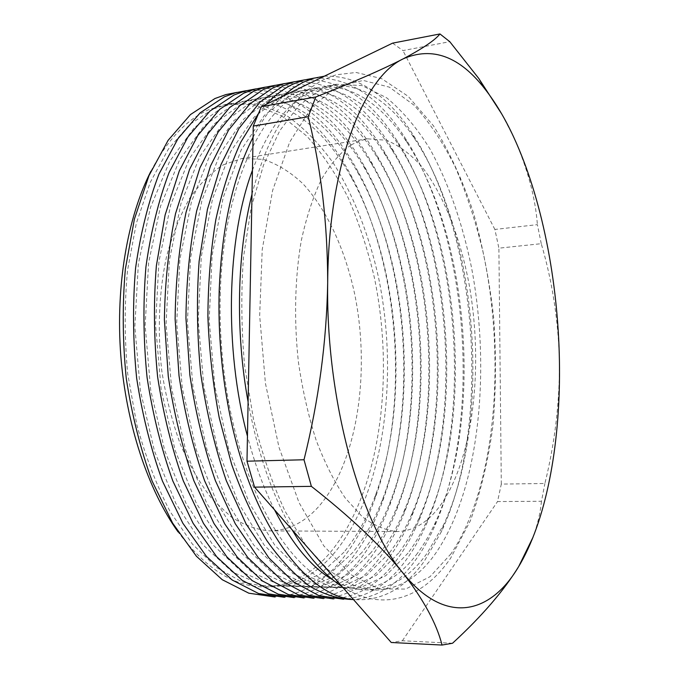 <?xml version="1.0" encoding="UTF-8"?>
<svg xmlns="http://www.w3.org/2000/svg" width="679" height="679" viewBox="0 0 679 679"><rect width="100%" height="100%" fill="white"/><g stroke="black" fill="none" stroke-linecap="round" stroke-linejoin="round"><path stroke-width="0.51" stroke-dasharray="3.4 2.55" d="M451.094 553.716L430.011 576.692L405.643 589.058L378.882 588.905L351.026 574.714L323.747 545.789L299.04 502.621L278.976 447.257L265.421 383.304L259.675 315.616L262.221 249.609L272.627 190.4L289.704 142.064L311.737 107.163L336.843 86.708L363.223 80.428L389.33 87.133L413.935 105.101C429.315 121.931 443.115 142.632 455.337 167.212C466.524 193.413 475.758 221.702 483.041 252.087C506.203 359.403 495.942 486.962 451.094 553.716M320.123 89.721L299.049 105.347L279.833 130.597L263.503 165.133L251.094 207.944L243.472 257.324C240.935 292.802 241.325 329.026 244.661 366.006L253.539 419.554C261.984 453.623 272.517 484.212 285.138 511.312L305.881 545.415L328.39 570.054L351.561 584.891L374.401 590.144C398.089 589.898 418.459 577.685 435.528 553.504C479.332 490.196 491.18 371.04 471.506 267.501C462.441 223.281 448.378 182.532 429.9 148.854C416.83 127.839 402.435 110.83 386.707 97.835L361.966 85.562L336.283 84.264L320.123 89.721M212.867 109.081L189.636 124.546L168.375 149.108L150.229 182.396L136.292 223.408L127.516 270.514C124.401 304.268 124.461 338.685 127.694 373.773L136.785 424.579C145.603 456.899 156.739 485.935 170.191 511.694L192.454 544.159L216.813 567.678L242.055 581.903L267.093 587.012C293.192 586.902 315.845 575.274 335.061 552.12C384.433 491.494 399.176 376.353 378.373 276.76C368.756 234.255 353.547 195.238 333.389 163.206C319.105 143.277 303.335 127.262 286.08 115.167L258.903 104.014L230.656 103.446L212.867 109.081M150.908 171.244C167.204 140.205 186.292 119.767 208.173 109.93L226.031 104.277L254.387 104.821L281.658 115.931L306.832 136.123C322.338 153.488 336.071 173.951 348.03 197.538C358.868 222.423 367.611 248.972 374.256 277.168C395.11 376.59 380.24 491.554 330.639 552.061C311.338 575.164 288.592 586.766 262.4 586.877C233.16 586.24 205.058 567.924 178.085 531.929M223.374 164.793L241.851 158.504L263.163 159.353C277.193 163.885 290.459 172.025 302.97 183.788C327.074 209.87 345.161 249.719 354.752 294.389C370.683 372.975 357.349 463.163 318.196 507.128C304.141 522.635 288.049 530.554 269.911 530.893C256.985 529.866 244.016 525.181 231.013 516.829L212.264 499.226C200.373 484.119 189.789 465.913 180.512 444.618C172.237 421.863 166.016 397.47 161.865 371.438C157.273 331.887 158.937 292.063 166.474 256.857C172.483 234.442 180.241 214.895 189.747 198.226C200.025 183.5 211.237 172.356 223.374 164.793M351.094 144.958L359.225 140.994L367.5 138.813L386.453 140.256C398.963 145.374 410.812 154.243 422.024 166.881C443.633 194.805 460.022 236.878 469.011 283.754C483.974 366.168 473.518 460.311 439.551 506.517C427.346 522.813 413.188 531.156 397.088 531.538C385.587 530.46 373.968 525.521 362.255 516.702L345.272 498.055C334.441 482.039 324.723 462.722 316.117 440.111C308.393 415.93 302.503 390.009 298.446 362.348C293.837 320.352 294.856 278.135 301.213 240.977C306.348 217.356 313.087 196.842 321.413 179.434C330.452 164.123 340.349 152.631 351.094 144.958M236.954 92.386C280.597 87.328 322.211 122.212 350.339 174.155C399.49 264.428 409.904 402.545 374.825 499.167C366.236 522.957 355.159 543.192 341.613 559.878C322.78 583.015 300.568 595.381 274.97 597.002M343.947 552.239L320.072 574.154L292.742 585.858L263.002 585.587L232.32 571.981L202.554 544.431L175.869 503.487L154.481 451.085L140.358 390.612L134.832 326.574L138.346 263.987L150.407 207.638L169.691 161.33L194.347 127.559L222.313 107.375C270.573 85.299 320.683 120.48 352.282 179.239C399.795 266.312 409.921 400.635 375.988 493.845C367.678 516.804 357.001 536.266 343.947 552.239M246.35 90.647C288.575 85.826 328.942 119.122 356.755 169.181C408.003 260.94 418.833 404.718 381.921 503.122C373.637 525.3 363.172 544.269 350.517 560.031C331.895 583.227 309.896 595.653 284.526 597.316M352.902 552.366L329.239 574.366L302.147 586.121L272.644 585.858L242.174 572.202L212.603 544.541L186.063 503.419L164.776 450.771L150.696 390.009L145.153 325.665L148.591 262.798L160.524 206.212L179.638 159.735L204.09 125.861L231.836 105.661C278.696 84.052 327.448 117.56 358.826 174.41C408.359 262.892 418.892 402.74 383.185 497.639C375.173 519.036 365.081 537.276 352.902 552.366M255.83 88.89C296.655 84.306 335.799 116.084 363.265 164.301C416.558 257.434 427.821 406.908 389.084 506.975C381.131 527.591 371.269 545.33 359.497 560.183C341.07 583.448 319.291 595.933 294.16 597.63M361.915 552.494L338.49 574.578L311.627 586.393L282.362 586.138L252.121 572.431L222.737 544.66L196.358 503.343L175.174 450.449L161.135 389.398L155.567 324.749L158.928 261.602L170.735 204.769L189.679 158.122L213.919 124.155L241.435 103.929C286.937 82.787 334.331 114.692 365.463 169.665C416.957 259.437 427.914 404.854 390.45 501.331C382.769 521.217 373.263 538.269 361.915 552.494M265.387 87.116C304.854 82.762 342.785 113.087 369.868 159.506C425.156 253.895 436.852 409.114 396.332 510.718C388.736 529.841 379.468 546.374 368.536 560.336C350.322 583.668 328.763 596.204 303.878 597.944M371.006 552.613L347.801 574.79L321.184 586.664L292.157 586.418L262.145 572.669L232.965 544.77L206.739 503.275L185.664 450.126L171.668 388.778L166.083 323.832L169.368 260.388L181.038 203.318L199.804 156.501L223.832 122.432L251.12 102.181C295.28 81.497 341.359 111.865 372.185 165.014C425.606 255.966 436.987 406.993 397.801 504.921C390.467 523.356 381.53 539.253 371.006 552.613M275.02 85.333C314.598 84.094 348.446 107.248 376.565 154.795C433.796 250.33 445.933 411.347 403.657 514.376C396.426 532.039 387.76 547.41 377.643 560.489C359.641 583.889 338.32 596.476 313.673 598.267M380.164 552.74L357.188 575.011L330.817 586.936L302.036 586.707L272.262 572.898L243.286 544.889L217.221 503.198L196.256 449.804L182.303 388.159L176.701 322.898L179.901 259.166L191.444 201.85L210.023 154.854L233.839 120.692L260.889 100.416C303.734 80.181 348.505 109.081 379.009 160.439C434.297 252.469 446.103 409.157 405.227 508.427C398.25 525.444 389.899 540.221 380.164 552.74M284.739 83.534C322.907 82.312 355.771 104.524 383.346 150.161C442.487 246.732 455.057 413.596 411.058 517.941C404.217 534.195 396.146 548.428 386.826 560.65C369.036 584.11 347.945 596.756 323.552 598.589M389.39 552.867L366.652 575.223L340.527 587.208L312.009 586.987L282.464 573.135L253.7 545.008L227.804 503.122L206.942 449.473L193.04 387.531L187.421 321.956L190.544 257.927L201.935 200.373L220.327 153.199L243.922 118.944L270.734 98.642C312.289 78.849 355.779 106.323 385.927 155.941C443.039 248.93 455.278 411.338 412.739 511.839C406.144 527.498 398.361 541.171 389.39 552.867M294.533 81.718C331.327 80.529 363.223 101.825 390.23 145.595C451.221 243.107 464.241 415.879 418.553 521.421C412.111 536.317 404.625 549.438 396.078 560.803C378.5 584.33 357.646 597.036 333.508 598.92M398.683 552.995L376.191 575.444L350.322 587.488L322.058 587.276L292.759 573.373L264.207 545.118L238.482 503.046L217.73 449.142L203.878 386.903L198.243 321.006L201.281 256.687L212.535 198.879L230.733 151.527L254.107 117.17L280.665 96.842C320.963 77.491 363.18 103.607 392.937 151.51C451.824 245.365 464.495 413.553 420.335 515.174C414.131 529.51 406.908 542.122 398.683 552.995M304.421 79.893C339.856 78.739 370.785 99.142 397.207 141.096C459.997 239.441 473.467 418.188 426.123 524.825C420.106 538.396 413.197 550.44 405.388 560.964C388.04 584.551 367.424 597.308 343.549 599.243M408.045 553.122L385.799 575.673L360.193 587.768L332.192 587.564L303.14 573.611L274.808 545.237L249.261 502.969L228.628 448.811L214.827 386.258L209.166 320.047L212.12 255.423L223.23 197.368L241.232 149.847L264.377 115.388L290.68 95.035C329.739 76.107 370.709 100.916 400.041 147.139C460.651 241.766 473.764 415.786 428.016 518.425C422.211 531.487 415.556 543.056 408.045 553.122M314.377 78.051C348.497 76.939 378.466 96.477 404.285 136.657C468.824 235.732 482.744 420.522 433.788 528.152C428.194 540.45 421.863 551.441 414.784 561.126C397.605 584.84 377.184 597.656 353.496 599.582M258.071 114.08L266.397 104.227M417.483 553.258C391.52 588.337 354.693 601.11 317.101 576.31C279.706 551.39 244.007 485.553 228.5 401.348C221.991 365.446 219.266 329.264 220.319 292.793C223.043 190.358 259.14 111.933 300.789 93.218C338.626 74.707 378.364 98.251 407.247 142.836C469.529 238.125 483.092 418.06 435.791 521.599C430.401 533.431 424.299 543.981 417.483 553.258M324.299 76.201C357.171 75.072 386.224 93.761 411.466 132.278C477.693 231.989 492.071 422.898 441.537 531.411L424.239 561.287C404.684 588.812 381.089 601.569 353.47 599.549M253.063 137.277C262.077 119.894 272.058 106.196 283.024 96.18M252.444 170.293C268.086 129.086 287.599 102.784 310.974 91.376L327.286 85.902C360.057 82.346 389.143 99.906 414.555 138.584C478.457 234.442 492.462 420.36 443.65 524.714L426.998 553.385C409.743 577.481 389.16 589.644 365.26 589.873C354.659 589.601 343.871 586.283 332.88 579.9M274.528 509.819C263.749 488.396 254.727 463.859 247.453 436.224M452.537 643.251L402.358 640.772L391.248 642.495M392.606 43.142L402.961 50.594L449.778 41.682M541.256 243.685L537.386 224.639L494.881 229.451L498.895 248.174L541.256 243.685C552.239 280.945 558.291 320.03 559.428 360.939C559.742 402.078 554.896 442.929 544.898 483.49L501.306 484.093L497.546 501.56L541.469 501.263L544.898 483.49M541.469 501.263C540.442 512.492 537.641 524.46 533.049 537.174M402.358 640.772L497.546 501.56M501.306 484.093L498.895 248.174M501.645 113.826L513.511 136.725C527.422 167.985 535.383 197.283 537.386 224.639M494.881 229.451L402.961 50.594M342.123 586.648C385.434 614.588 425.419 595.279 450.686 558.079L470.343 520.801C480.774 491.842 488.32 460.099 492.979 425.555C496.01 390.102 496.23 354.031 493.641 317.331C489.5 280.843 482.693 245.747 473.246 212.035C462.348 179.689 449.074 150.925 433.423 125.751L408.121 96.274L381.573 78.611L356.085 72.466L336.13 74.8L323.858 79.545C291.809 95.926 267.849 134.136 251.994 194.169M248.098 401.917C257.613 452.766 272.287 495.398 292.114 529.815M267.093 587.012L262.4 586.877M367.5 138.813L241.851 158.504M228.5 401.348L227.788 404.107M220.319 292.793L219.207 290.179M374.401 590.144L365.26 589.873M336.283 84.264L327.286 85.902M414.555 138.584L411.466 132.278M443.65 524.714L441.537 531.411M407.247 142.836L404.285 136.657M435.791 521.599L433.788 528.152M400.041 147.139L397.207 141.096M428.016 518.425L426.123 524.825M392.937 151.51L390.23 145.595M420.335 515.174L418.553 521.421M385.927 155.941L383.346 150.161M412.739 511.839L411.058 517.941M379.009 160.439L376.565 154.795M405.227 508.427L403.657 514.376M372.185 165.014L369.868 159.506M397.801 504.921L396.332 510.718M365.463 169.665L363.265 164.301M390.45 501.331L389.084 506.975M358.826 174.41L356.755 169.181M383.185 497.639L381.921 503.122M352.282 179.239L350.339 174.155M375.988 493.845L374.825 499.167M397.088 531.538L269.911 530.893M230.656 103.446L226.031 104.277"/><path stroke-width="1.02" d="M178.085 531.929C148.132 490.06 126.039 424.222 120.743 354.879C115.583 285.536 127.567 217.119 150.908 171.244M274.97 597.002L248.82 593.191L222.254 579.713L196.418 556.254L172.602 523.093L152.172 481.199C140.587 449.456 131.964 415.285 126.294 378.695C122.568 341.545 122.254 305.032 125.343 269.156L134.4 219.105L148.99 175.581L168.078 140.383L190.468 114.573L214.92 98.54L225.895 94.576L236.954 92.386M284.526 597.316L258.572 593.522L232.184 580.019L206.501 556.491L182.812 523.195L162.459 481.114C150.916 449.218 142.31 414.886 136.64 378.118C132.906 340.782 132.549 304.09 135.588 268.044C140.528 233.287 148.328 201.952 158.996 174.045L177.932 138.72L200.152 112.841L224.409 96.783L235.341 92.819L246.35 90.647M294.16 597.63L268.4 593.862L242.191 580.333L216.669 556.721L193.108 523.297L172.848 481.029C161.347 448.98 152.758 414.479 147.08 377.532C143.337 340.009 142.946 303.14 145.926 266.915C150.806 231.997 158.521 200.526 169.096 172.5L187.871 137.039L209.913 111.084L233.983 95.009L244.864 91.045L255.83 88.89M303.878 597.944L278.314 594.201L252.291 580.655L226.93 556.967L203.496 523.407L183.338 480.944C171.872 448.743 163.308 414.08 157.63 376.947C153.861 339.237 153.446 302.18 156.365 265.778L165.107 215.022L179.29 170.938L197.903 135.35L219.758 109.319L243.642 93.227L254.472 89.255L265.387 87.116M313.673 598.267L288.32 594.549L262.484 580.978L237.285 557.213L213.987 523.517L193.922 480.859C182.498 448.513 173.951 413.672 168.273 376.353L164.394 319.86C164.929 282.252 168.638 246.85 175.53 213.639L189.577 169.368L208.02 133.644L229.689 107.537L253.377 91.419L264.156 87.447L275.02 85.333M323.552 598.589L298.404 594.897L272.763 581.3L247.733 557.459L224.571 523.628L204.608 480.783C193.235 448.276 184.705 413.273 179.027 375.759L175.114 318.986C175.598 281.191 179.248 245.611 186.063 212.247L199.957 167.781L218.231 131.921L239.712 105.737L263.197 89.611L273.926 85.63L284.739 83.534M333.508 598.92L308.58 595.254L283.135 581.631L258.283 557.714L235.257 523.747L215.396 480.707C204.065 448.047 195.56 412.866 189.882 375.164L185.936 318.103C186.377 280.113 189.959 244.364 196.689 210.846L210.431 166.177L228.534 130.181L249.821 103.929L273.094 87.778L283.78 83.797L294.533 81.718M343.549 599.243L318.841 595.61L293.6 581.971L268.918 557.977L246.044 523.874L226.285 480.639C215.005 447.817 206.526 412.467 200.84 374.57C197.012 336.088 196.443 298.285 199.134 261.16L207.418 209.429L221.006 164.564L238.932 128.433L260.015 102.096L283.084 85.927L293.71 81.947L304.421 79.893M353.496 599.582C339.135 599.209 324.503 594.736 309.607 586.172C294.762 575.147 280.461 559.886 266.711 540.391C253.539 518.561 241.86 493.251 231.666 464.444L219.258 417.874C212.994 384.798 209.2 351.085 207.893 316.728C208.08 282.693 210.728 250.296 215.846 219.555C222.262 190.358 230.588 164.539 240.833 142.098L258.071 114.08M266.397 104.227C274.97 95.153 283.89 88.431 293.158 84.069L303.725 80.08L314.377 78.051M353.47 599.549C304.964 596.154 248.378 519.452 227.788 404.107C220.955 366.431 218.095 328.449 219.207 290.179C221.77 227.507 233.05 176.54 253.063 137.277M283.024 96.18L293.039 88.16L303.318 82.184L313.766 78.221L324.299 76.201M332.88 579.9C311.712 567.559 292.259 544.193 274.528 509.819M247.453 436.224C223.951 348.556 226.794 238.643 252.444 170.293M304.005 459.759L311.381 486.359L254.574 487.14L246.986 461.194L304.005 459.759C318.731 400.602 326.624 341.571 327.685 282.685C327.626 223.807 321.133 168.485 308.207 116.729L253.275 126.065L261.364 106.662L315.811 96.978L308.207 116.729M254.574 487.14L391.248 642.495L442.046 645.05L452.537 643.251C481.717 616.396 503.767 590.823 518.697 566.524L520.598 563.307C547.851 515.42 560.778 438.948 559.428 360.939C558.045 281.013 541.901 197.971 513.511 136.725C504.921 118.214 495.364 102.274 484.848 88.89C459.556 56.34 432.379 46.308 403.334 58.776C422.839 48.438 435.044 40.163 439.958 33.95L392.606 43.142L261.364 106.662M484.848 88.89L478.78 78.475L449.778 41.682L439.958 33.95M533.049 537.174L518.697 566.524C490.713 614.054 445.696 626.216 402.834 572.847C380.894 545.78 350.406 516.957 311.381 486.359M478.78 78.475L501.645 113.826M315.811 96.978C353.377 82.201 382.549 69.462 403.334 58.776C363.24 77.296 328.398 165.523 327.685 282.685C325.801 399.201 360.014 522.066 402.834 572.847C423.611 599.676 436.673 623.738 442.046 645.05M253.275 126.065L246.986 461.194M251.994 194.169C236.979 253.513 235.206 331.59 248.098 401.917M292.114 529.815L297.012 537.921C298.225 539.932 303.725 548.343 309.904 556.245C320.182 569.172 330.919 579.306 342.123 586.648"/></g></svg>
